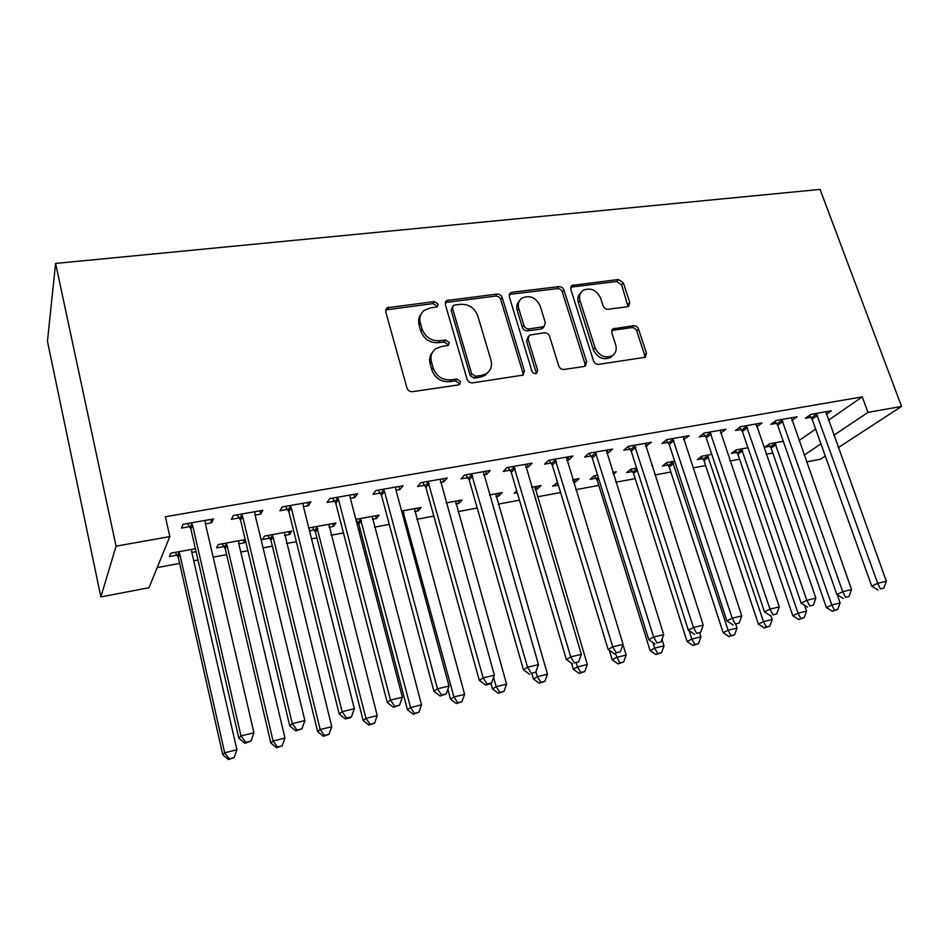<?xml version="1.0" encoding="UTF-8"?>
<svg xmlns="http://www.w3.org/2000/svg" width="949" height="949" viewBox="0 0 949 949"><rect width="100%" height="100%" fill="white"/><g stroke="black" fill="none" stroke-linecap="round" stroke-linejoin="round"><path stroke-width="1.42" d="M438.141 304.083L434.357 301.568L386.919 307.796L385.697 311.711L406.955 387.999C407.94 390.573 409.802 391.795 412.542 391.664L458.438 384.926L459.589 384.499L460.562 381.534L456.73 379.007L450.87 379.849C442.317 380.229 436.457 376.362 433.266 368.259L431.463 361.913C430.134 356.409 431.546 352.032 435.686 348.781L441.297 346.599L448.355 345.353L449.268 342.506L445.461 339.979L439.612 340.75C431.107 341.035 425.282 337.18 422.139 329.184L420.36 322.945C419.078 317.701 420.383 313.502 424.274 310.335L430.194 308.022L437.299 306.812L438.141 304.083M436.92 307.037L436.813 306.1L433.041 303.597L385.614 309.932M459.233 384.701L459.15 383.36L455.33 380.846L449.482 381.688L450.87 379.849M447.999 345.566L447.892 344.428L444.096 341.925L438.272 342.696L439.612 340.75M627.301 306.788L628.653 306.302L629.78 302.423L623.374 282.897L618.357 279.504L571.891 285.447L570.776 289.279L593.505 360.893C594.513 363.301 596.245 364.452 598.689 364.357L645.225 357.263L646.459 353.194L638.558 329.149C637.55 326.8 635.866 325.661 633.505 325.732L612.983 328.829L611.797 332.814L615.676 344.819C616.969 349.54 615.854 353.17 612.33 355.709C604.857 358.603 599.08 355.946 595.023 347.737L580.041 300.679C578.831 296.266 579.839 292.838 583.042 290.382C590.539 287.274 596.399 289.848 600.598 298.105L603.089 305.839C604.086 308.176 605.782 309.327 608.167 309.255L627.301 306.788M862.273 396.86L165.375 516.742L169.835 536.6L149.017 587.716L100.867 596.933L47.45 341.272L55.588 263.442L820.066 189.42L901.55 406.421L867.991 412.388L862.273 396.86L828.382 420.277M169.835 536.6L116.063 546.161L55.588 263.442M502.223 297.583C501.238 295.186 499.482 294 496.956 294.06L446.516 300.584L445.33 304.475L467.086 379.256C468.082 381.783 469.909 382.981 472.543 382.862L523.089 375.104L524.441 370.929L502.223 297.583L500.74 299.587C499.767 297.191 498.011 296.017 495.485 296.076L445.247 302.565M512.104 292.245L558.842 286.634C561.274 286.598 562.994 287.749 563.979 290.097L586.648 361.877L585.355 366.017L584.003 366.504L564.014 369.446C561.511 369.552 559.768 368.378 558.747 365.934L549.554 336.29C548.558 333.87 546.814 332.708 544.323 332.791L529.364 335.163L528.119 339.196L537.62 370.3L536.683 373.218C534.607 374.06 533.03 373.36 531.938 371.13L509.293 296.729L510.443 292.861L512.104 292.245L510.598 294.249L557.229 288.638L558.842 286.634M791.893 420.514L797.041 416.801L776.092 420.466L770.861 424.322L776.519 423.325M747.966 447.75L736.08 449.921L731.359 453.397L736.804 452.388M720.588 433.171L726.009 429.233L704.016 433.088L699.14 436.943L705.083 435.899M674.668 461.143L666.767 462.578L662.378 466.054L668.072 465.01M645.617 446.362L651.394 442.293L628.262 446.338L623.79 450.206L630.029 449.114M597.597 475.224L594.098 475.864L590.076 479.328L596.055 478.237M612.734 472.46L616.257 471.807L613.315 474.286M566.755 460.253L568.736 459.909L572.899 456.03L548.558 460.301L544.524 464.168L551.096 463.005M516.707 490.858L514.216 493.255L517.252 492.697M535.129 489.423L537.359 489.008L536.576 486.363M531.642 487.264L541.096 485.544L537.359 489.008M483.67 474.88L486.54 474.381L490.23 470.514L464.559 474.998L461.024 478.865L467.952 477.644M455.817 503.978L458.853 503.421L458.082 500.704M446.149 502.887L462.151 499.969L458.853 503.421M396.018 490.313L399.873 489.637L403.017 485.769L375.923 490.514L372.957 494.37L380.264 493.089M356.599 522.199L357.666 521.997M372.388 519.293L376.314 518.569L375.579 515.782M355.863 519.388L379.126 515.129L376.314 518.569M303.419 506.612L308.378 505.746L310.904 501.902L282.244 506.92L279.919 510.752L287.642 509.399M284.522 535.426L289.433 534.524L291.687 531.108L264.546 536.066L262.47 539.471L269.789 538.13M205.435 523.872L211.615 522.78L213.454 518.961L183.11 524.275L181.484 528.083L189.67 526.648M195.411 548.7L170.832 553.184L169.408 556.553L177.131 555.141M191.852 552.437L196.087 551.666M798.987 440.597L815.654 429.078M157.214 567.585L179.646 563.409M193.762 560.776L197.997 559.993M213.169 557.17L226.621 554.667M240.773 552.033L247.867 550.717M263.063 547.881L272.363 546.149M286.527 543.516L296.337 541.689M311.545 538.866L316.907 537.869M331.071 535.224L343.443 532.923M358.663 530.1L360.3 529.791M374.475 527.158L389.268 524.406M416.753 519.281L433.835 516.114M457.964 511.618L477.217 508.035M498.154 504.144L519.447 500.182M537.348 496.849L560.586 492.519M575.758 489.696L598.795 485.413M615.806 482.246L635.249 478.628M654.846 474.986L670.848 472.009M692.889 467.904L705.617 465.532M729.983 461L739.591 459.209M766.175 454.263L772.806 453.029M245.21 539.601L218.329 544.512L216.562 547.905L224.083 546.517M238.816 543.813L244.261 542.816L243.561 539.898M245.471 540.693L244.261 542.816M255.127 515.117L260.678 514.144L262.873 510.313L233.395 515.473L231.402 519.293L239.35 517.893M309.516 530.835L314.309 529.957M329.03 527.253L333.443 526.446L332.719 523.611M333.443 526.446L335.97 523.018L309.54 527.846L308.971 528.664M350.359 498.355L354.76 497.573L357.607 493.729L329.742 498.605L327.085 502.448L334.594 501.131M414.642 511.535L418.106 510.906L417.358 508.154M401.629 511.025L421.166 507.454L418.106 510.906M440.431 482.495L443.788 481.902L447.216 478.035L420.846 482.65L417.584 486.517L424.701 485.259M495.971 496.612L498.593 496.125L497.81 493.444M489.47 494.975L502.116 492.661L498.593 496.125M525.758 467.466L528.166 467.05L532.104 463.171L507.11 467.549L503.326 471.416L510.064 470.229M557.561 482.531L552.603 486.208L558.356 485.153M573.516 482.377L575.189 482.068L574.394 479.459M572.721 479.767L579.139 478.593L575.189 482.068M606.696 453.219L608.262 452.946L612.651 449.079L588.926 453.231L584.667 457.098L591.061 455.971M636.625 468.094L630.86 469.138L626.648 472.614L632.485 471.546M651.726 465.33L652.509 465.188L651.856 465.71M683.577 439.684L689.176 435.686L666.625 439.624L661.939 443.491L668.025 442.424M711.762 454.357L701.833 456.172L697.266 459.648L702.841 458.628M756.697 426.813L761.964 422.946L740.493 426.694L735.439 430.549L741.228 429.529M783.281 441.297L769.556 443.8L764.692 447.276L770.007 446.303M826.247 414.333L831.288 410.81L810.837 414.381L805.44 418.224L810.956 417.252M804.111 455.14L820.932 443.883M833.791 435.283L867.991 412.388M825.298 456.089L820.482 459.233L806.496 461.902M838.24 447.655L901.55 406.421M116.063 546.161L100.867 596.933M211.615 522.78L210.82 519.423M260.678 514.144L259.872 510.835M289.433 534.524L288.721 531.654M308.378 505.746L307.547 502.484M354.76 497.573L353.918 494.37M399.873 489.637L399.019 486.469M443.788 481.902L442.91 478.794M486.54 474.381L485.651 471.309M528.166 467.05L527.276 464.025M568.736 459.909L567.822 456.92M608.262 452.946L607.336 450.004M646.791 446.16L645.854 443.266M684.371 439.541L683.422 436.682M721.026 433.088L720.113 430.372M756.792 426.789L756.223 425.116M421 314.249C418.651 317.31 418.011 320.869 419.078 324.938L420.36 322.945M438.272 342.696C429.79 342.98 423.978 339.137 420.846 331.165L419.078 324.938M432.353 352.518C429.755 355.709 429.007 359.469 430.134 363.811L431.463 361.913M449.482 381.688C440.953 382.067 435.105 378.224 431.925 370.134L430.134 363.811M522.84 375.258L522.875 372.743L500.74 299.587M454.595 305.044L453.349 305.531L452.507 308.271L471.653 373.776L475.461 376.29L481.546 375.413L486.612 373.491C490.918 370.252 492.365 365.804 490.941 360.157L477.75 315.72C474.619 307.915 468.913 304.119 460.633 304.309L454.595 305.044M452.471 306.824L451.143 310.276L452.507 308.271M488.261 372.127L485.141 375.329L480.087 377.239L474.014 378.129L470.218 375.614L451.143 310.276M584.916 366.243L584.94 363.692L562.354 292.09C561.369 289.742 559.661 288.591 557.229 288.638M528.202 336.575L526.553 341.082L536.019 372.115L537.62 370.3M536.114 373.491L536.019 372.115M540.135 305.886C535.829 297.357 529.744 294.771 521.879 298.164C518.64 300.691 517.608 304.154 518.759 308.567L523.895 325.4C524.892 327.82 526.648 328.995 529.162 328.912L544.097 326.575L545.319 322.601L540.135 305.886M519.364 300.963C516.897 303.514 516.185 306.705 517.229 310.537L518.759 308.567M543.623 327.144L540.989 329.054L527.608 330.833C525.094 330.916 523.35 329.742 522.353 327.334L517.229 310.537M510.598 294.249L509.21 294.712M580.705 292.873C578.024 295.364 577.241 298.627 578.368 302.636L580.041 300.679M612.876 355.329L610.563 357.524C603.101 360.418 597.348 357.761 593.303 349.576L578.368 302.636M644.608 357.559L644.62 354.997L636.755 330.999C635.747 328.662 634.062 327.535 631.714 327.607L611.761 330.43M628.072 306.598L621.619 284.866L616.625 281.485L570.693 287.191M175.185 552.389L178.282 557.371L222.766 754.728L224.664 752.771L236.906 749.793L191.71 551.82L191.805 549.352M178.614 551.76L179.776 554.002L224.664 752.771L229.195 758.809L228.424 759.58L234.095 757.61L229.195 758.809M236.906 749.793L234.095 757.61M228.424 759.58L222.766 754.728M192.588 525.2L190.891 529.008L238.804 738.144L240.963 735.914L192.588 525.2L191.342 522.828M245.755 742.391L244.878 743.269L250.939 741.133L245.755 742.391L240.963 735.914L253.941 732.806L205.233 522.982L205.316 520.384M190.891 529.008L187.451 523.516M238.804 738.144L244.878 743.269M250.939 741.133L253.941 732.806M222.149 543.813L225.233 548.712L270.856 743.008L273.098 740.979L284.985 738.085L238.673 543.208L238.733 540.788M225.886 543.125L227.048 545.343L273.098 740.979L277.464 746.97L276.55 747.753L282.209 745.795L277.464 746.97M284.985 738.085L282.209 745.795M276.55 747.753L270.856 743.008M267.879 535.461L270.94 540.289L317.63 731.608L320.181 729.52L331.759 726.709L284.403 532.436M271.912 534.726L273.063 536.897L320.181 729.52L324.392 735.451L323.348 736.258L329.006 734.312L324.392 735.451M331.759 726.709L329.006 734.312M323.348 736.258L317.63 731.608M242.636 516.41L240.583 520.218L289.765 725.902L292.292 723.613L242.636 516.41L241.39 514.061M296.907 730.018L295.874 730.92L301.936 728.808L296.907 730.018L292.292 723.613L304.89 720.599L254.925 514.251L254.973 511.689M240.583 520.218L237.155 514.809M289.765 725.902L295.874 730.92M301.936 728.808L304.89 720.599M291.26 507.857L288.864 511.677L339.22 714.028L342.114 711.667L291.26 507.857L290.026 505.556M346.551 718.013L345.365 718.939L350.24 717.764L351.427 716.839L346.551 718.013L342.114 711.667L354.345 708.737L303.205 505.758L303.217 503.243M288.864 511.677L285.459 506.351M339.22 714.028L345.365 718.939M351.427 716.839L354.345 708.737M312.411 527.324L315.448 532.092L363.123 720.505L365.982 718.369L377.239 715.641L328.888 524.311M316.717 526.529L365.982 718.369L370.039 724.241L368.876 725.083L374.535 723.138L370.039 724.241M377.239 715.641L374.535 723.138M368.876 725.083L363.123 720.505M355.911 519.554L358.805 524.097L407.406 709.71L410.561 707.527L421.51 704.858L372.21 516.398M360.359 518.557L410.561 707.527L414.464 713.34L413.183 714.194L418.841 712.26L414.464 713.34M421.51 704.858L418.841 712.26M413.183 714.194L407.406 709.71M338.532 499.554L335.816 503.385L387.263 702.497L390.502 700.077L338.532 499.554L337.298 497.276M394.748 706.353L393.444 707.302L399.493 705.214L394.748 706.353L390.502 700.077L402.376 697.23L350.145 497.501L350.134 495.034M335.816 503.385L332.435 498.13M387.263 702.497L393.444 707.302M399.493 705.214L402.376 697.23M384.499 491.463L381.474 495.307L433.942 691.287L437.489 688.82L384.499 491.463L383.277 489.233M441.582 695.036L440.146 695.997L446.184 693.921L441.582 695.036L437.489 688.82L449.031 686.056L395.792 489.482L395.757 487.051M381.474 495.307L378.117 490.135M433.942 691.287L440.146 695.997M446.184 693.921L449.031 686.056M447.857 689.306L450.526 699.199L453.942 696.969L464.607 694.371L414.428 508.688M402.874 510.799L453.942 696.969L457.703 702.723L456.327 703.6L461.961 701.679L457.703 702.723M464.607 694.371L461.961 701.679M456.327 703.6L450.526 699.199M429.221 483.61L425.911 487.454L479.304 680.386L483.16 677.871L427.999 481.404M487.086 684.027L485.532 685.012L490.004 683.932L491.57 682.936L487.086 684.027L483.16 677.871L494.37 675.19L440.134 479.281M425.911 487.454L422.578 482.353M479.304 680.386L485.532 685.012M491.57 682.936L494.37 675.19M490.953 683.327L492.519 688.962L496.185 686.685L506.576 684.158L455.579 501.167M493.587 677.372L496.185 686.685L499.815 692.39L498.332 693.28L503.966 691.37L499.815 692.39M506.576 684.158L503.966 691.37M498.332 693.28L492.519 688.962M472.732 475.959L469.15 479.803L523.421 669.792L527.549 667.242L471.523 473.788M531.333 673.327L535.687 672.272L531.333 673.327L527.549 667.242L538.463 664.62L483.338 471.712M469.15 479.803L465.84 474.773M523.421 669.792L529.661 674.336M535.687 672.272L538.463 664.62M531.938 673.778L533.433 678.986L537.336 676.673L547.466 674.205L495.71 493.836M535.9 671.678L537.336 676.673L540.835 682.319L539.257 683.233L544.88 681.323L540.835 682.319M547.466 674.205L544.88 681.323M539.257 683.233L533.433 678.986M571.5 663.161L573.303 669.259L577.443 666.91L587.312 664.514L534.856 486.683M576.292 663.043L577.443 666.91L580.812 672.509L579.151 673.434L584.762 671.536L580.812 672.509M587.312 664.514L584.762 671.536M579.151 673.434L573.303 669.259M609.305 650.302L612.176 659.78L616.53 657.396L626.15 655.059L622.959 644.632M556.933 482.65L558.059 484.18M615.367 653.588L619.792 662.936L618.036 663.885L623.635 661.999L619.792 662.936M572.982 480.633L573.042 479.708M626.15 655.059L623.635 661.999M618.036 663.885L612.176 659.78M594.264 475.829L597.17 480.182L650.089 650.539L654.644 648.12L664.027 645.83L661.975 639.306M652.9 642.532L654.644 648.12L657.787 653.612L655.949 654.561L661.536 652.687L657.787 653.612M664.027 645.83L661.536 652.687M655.949 654.561L650.089 650.539M630.765 469.221L633.6 473.468L687.076 641.524L691.821 639.068L700.967 636.838L699.698 632.853M689.164 630.741L691.821 639.068L694.858 644.513L692.948 645.474L698.511 643.612L694.858 644.513M700.967 636.838L698.511 643.612M692.948 645.474L687.076 641.524M666.447 462.839L669.187 466.908L723.162 632.722L728.097 630.243L737.029 628.072L735.831 624.43M672.497 461.534L728.097 630.243L731.015 635.628L729.034 636.613L734.585 634.762L731.015 635.628M737.029 628.072L734.585 634.762M729.034 636.613L723.162 632.722M701.299 456.576L703.944 460.502L758.393 624.134L763.494 621.631L772.213 619.507L771.003 615.913M707.432 455.152L763.494 621.631L766.317 626.969L764.265 627.965L769.805 626.115L766.317 626.969M772.213 619.507L769.805 626.115M764.265 627.965L758.393 624.134M515.105 468.509L511.262 472.365L566.339 659.496L570.729 656.886L513.895 466.362M574.37 662.912L578.605 661.892L574.37 662.912L570.729 656.886L581.346 654.347L525.402 464.346M511.262 472.365L507.976 467.406M566.339 659.496L572.591 663.944M578.605 661.892L581.346 654.347M556.363 461.25L552.282 465.105L608.107 649.46L612.734 646.827L555.165 459.138M616.233 652.782L620.361 651.785L616.233 652.782L612.734 646.827L623.066 644.347L566.375 457.181M552.282 465.105L549.02 460.218M608.107 649.46L614.371 653.825M620.361 651.785L623.066 644.347M596.565 454.191L592.259 458.047L648.76 639.697L653.624 637.028L595.367 452.104M656.993 642.936L661.014 641.963L656.993 642.936L653.624 637.028L663.683 634.62L606.292 450.194M592.259 458.047L589.021 453.219M648.76 639.697L655.035 643.98M661.014 641.963L663.683 634.62M635.735 447.299L631.215 451.155L688.345 630.195L693.434 627.479L634.537 445.247M696.685 633.327L700.587 632.39L696.685 633.327L693.434 627.479L703.221 625.142L645.19 443.385M631.215 451.155L628.084 446.505M688.345 630.195L694.632 634.395M700.587 632.39L703.221 625.142M673.92 440.585L669.199 444.44L726.91 620.931L732.213 618.19L672.734 438.557M735.333 623.979L739.141 623.066L735.333 623.979L732.213 618.19L741.75 615.913L683.126 436.742M669.199 444.44L666.186 439.98M726.91 620.931L733.197 625.059M739.141 623.066L741.75 615.913M711.169 434.037L706.258 437.892L764.503 611.903L769.995 609.139L709.982 432.044M772.996 614.869L776.709 613.979L772.996 614.869L769.995 609.139L779.283 606.909L720.113 430.265M706.258 437.892L703.351 433.61M764.503 611.903L770.79 615.96M776.709 613.979L779.283 606.909M747.492 427.655L742.403 431.498L801.134 603.101L806.816 600.314L746.317 425.674M809.711 605.996L813.329 605.118L809.711 605.996L806.816 600.314L815.867 598.143L756.199 423.954M742.403 431.498L739.603 427.382M801.134 603.101L807.421 607.099M813.329 605.118L815.867 598.143M735.345 450.455L737.907 454.239L792.795 615.747L798.05 613.208L806.567 611.144L804.55 605.272M741.56 448.924L798.05 613.208L800.778 618.511L798.667 619.507L804.183 617.669L800.778 618.511M806.567 611.144L804.183 617.669M798.667 619.507L792.795 615.747M782.949 421.415L777.682 425.259L836.864 594.525L842.712 591.713L781.774 419.47M845.5 597.336L849.035 596.482L845.5 597.336L842.712 591.713L851.55 589.59L791.419 417.785M777.682 425.259L774.977 421.285M836.864 594.525L843.151 598.451M849.035 596.482L851.55 589.59M768.619 444.464L771.098 448.13L826.389 607.55L831.799 604.999L840.114 602.971L837.243 594.762M774.906 442.827L831.799 604.999L834.444 610.243L832.261 611.263L837.765 609.436L834.444 610.243M840.114 602.971L837.765 609.436M832.261 611.263L826.389 607.55M817.552 415.342L812.119 419.173L871.716 586.162L877.718 583.327L816.377 413.408M880.411 588.89L883.851 588.06L880.411 588.89L877.718 583.327L886.342 581.263L825.796 411.771M812.119 419.173L809.497 415.342M871.716 586.162L877.991 590.017M883.851 588.06L886.342 581.263M433.041 303.597L434.357 301.568M455.33 380.846L456.73 379.007M444.096 341.925L445.461 339.979M420.846 331.165L422.139 329.184M431.925 370.134L433.266 368.259M387.69 309.066L388.888 307.013M522.875 372.743L524.441 370.929M446.979 301.912L448.331 299.884M495.485 296.076L496.956 294.06M470.218 375.614L471.653 373.776M474.014 378.129L475.461 376.29M480.087 377.239L481.546 375.413M562.354 292.09L563.979 290.097M584.94 363.692L586.648 361.877M526.553 341.082L528.119 339.196M522.353 327.334L523.895 325.4M527.608 330.833L529.162 328.912M540.989 329.054L542.579 327.144M593.303 349.576L595.023 347.737M612.591 330.216L614.347 328.342M631.714 327.607L633.505 325.732M636.755 330.999L638.558 329.149M644.62 354.997L646.459 353.194M571.761 286.883L573.398 284.89M616.625 281.485L618.357 279.504M621.619 284.866L623.374 282.897M628.013 304.344L629.78 302.423M177.558 555.746L179.041 552.377M178.282 557.371L179.776 554.002M191.805 523.48L190.12 527.288M224.51 547.122L226.325 543.73M225.233 548.712L227.048 545.343M270.216 538.724L272.339 535.319M270.94 540.289L273.063 536.897M241.853 514.714L239.8 518.534M290.477 506.185L288.093 510.016M314.724 530.538L317.132 527.122M315.448 532.092L317.868 528.688M358.081 522.567L360.774 519.139M358.805 524.097L361.498 520.681M337.749 497.905L335.033 501.748M383.716 489.838L380.703 493.694M402.091 512.757L403.289 511.369M402.578 514.548L404.025 512.887M428.438 482.009L425.128 485.864M471.961 474.381L468.379 478.237M596.447 478.771L598.226 477.24M597.17 480.182L598.724 478.842M632.888 472.068L636.85 468.818M633.6 473.468L637.36 470.396M668.464 465.532L672.888 462.056M669.187 466.908L673.612 463.444M703.221 459.138L707.812 455.674M703.944 460.502L708.535 457.038M514.322 466.955L510.491 470.823M555.592 459.719L551.511 463.587M595.782 452.673L591.488 456.54M634.964 445.805L630.444 449.672M673.149 439.114L668.44 442.981M710.398 432.59L705.487 436.445M746.733 426.22L741.644 430.075M737.195 452.898L741.94 449.435M737.907 454.239L742.664 450.775M782.178 420.004L776.923 423.859M770.386 446.801L775.286 443.325M771.098 448.13L776.009 444.666M816.781 413.942L811.359 417.785M385.721 309.837L386.919 307.796M445.259 302.482L446.516 300.584M485.141 375.329L486.612 373.491M542.508 328.496L544.097 326.575M509.305 294.404L510.443 292.861M610.563 357.524L612.33 355.709M611.998 329.884L612.983 328.829M570.847 286.717L571.891 285.447"/></g></svg>
